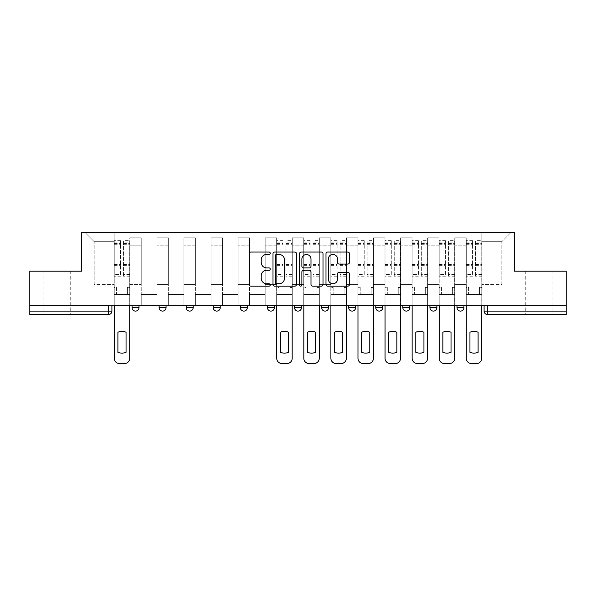 <?xml version="1.0" encoding="UTF-8"?>
<svg xmlns="http://www.w3.org/2000/svg" width="596" height="596" viewBox="0 0 596 596"><rect width="100%" height="100%" fill="white"/><g stroke="black" fill="none" stroke-linecap="round" stroke-linejoin="round"><path stroke-width="0.45" stroke-dasharray="2.98 2.23" d="M270.226 253.248A1.192 1.192 0 0 0 269.034 252.056L250.931 252.056A1.706 1.706 0 0 0 249.225 253.762L249.225 284.434A1.706 1.706 0 0 0 250.931 286.14L269.034 286.14A1.192 1.192 0 0 0 270.226 284.94A1.192 1.192 0 0 0 269.034 283.748L266.688 283.748A5.453 5.453 0 0 1 261.234 278.295L261.234 275.739A5.453 5.453 0 0 1 266.688 270.286L269.034 270.286A1.192 1.192 0 0 0 270.226 269.094A1.192 1.192 0 0 0 269.034 267.902L266.688 267.902A5.453 5.453 0 0 1 261.234 262.449L261.234 259.893A5.453 5.453 0 0 1 266.688 254.44L269.034 254.44A1.192 1.192 0 0 0 270.226 253.248M539.291 314.576L552.835 314.576L539.291 314.576M539.291 271.18L552.835 271.18L539.291 271.18M56.709 314.576L43.165 314.576L56.709 314.576M56.709 271.18L43.165 271.18L56.709 271.18M463.956 305.726L457.013 305.726L463.956 305.726L463.956 307.633A3.472 3.472 0 0 1 460.485 311.105M457.013 305.726L457.013 307.633L463.956 307.633M436.875 305.726L429.932 305.726L436.875 305.726L436.875 307.633L429.932 307.633A3.472 3.472 0 0 0 433.404 311.105M402.851 305.726L409.795 305.726L409.795 307.633A3.472 3.472 0 0 1 406.323 311.105A3.472 3.472 0 0 1 402.851 307.633L402.851 305.726L409.795 305.726M375.771 305.726L382.714 305.726L375.771 305.726L375.771 307.633A3.472 3.472 0 0 0 379.242 311.105A3.472 3.472 0 0 0 382.714 307.633L375.771 307.633M355.633 305.726L348.69 305.726L355.633 305.726L355.633 307.633A3.472 3.472 0 0 1 352.161 311.105A3.472 3.472 0 0 1 348.69 307.633L355.633 307.633M321.609 305.726L328.552 305.726L321.609 305.726L321.609 307.633A3.472 3.472 0 0 0 325.081 311.105A3.472 3.472 0 0 0 328.552 307.633L321.609 307.633M294.528 305.726L301.472 305.726L294.528 305.726M267.448 305.726L274.391 305.726L267.448 305.726M240.367 305.726L247.31 305.726L240.367 305.726L240.367 307.633L247.31 307.633M220.229 305.726L213.286 305.726L220.229 305.726L220.229 307.633A3.472 3.472 0 0 1 216.758 311.105M186.205 305.726L193.149 305.726L193.149 307.633A3.472 3.472 0 0 1 189.677 311.105A3.472 3.472 0 0 1 186.205 307.633L186.205 305.726L193.149 305.726M159.125 305.726L166.068 305.726L159.125 305.726M132.044 305.726L138.987 305.726L132.044 305.726L132.044 307.633L138.987 307.633M566.2 311.105L566.2 305.726L29.8 305.726L29.8 271.18L81.533 271.18L81.533 232.47L514.467 232.47L514.467 271.18L566.2 271.18L566.2 305.726L484.094 305.726L484.094 311.105A3.472 3.472 0 0 0 487.565 314.576L566.2 314.576L566.2 311.105L484.094 311.105M29.8 305.726L108.435 305.726L29.8 305.726L29.8 314.576L108.435 314.576A3.472 3.472 0 0 0 111.906 311.105L29.8 311.105M129.786 245.835L129.786 284.545L129.786 245.835L141.245 245.835L141.245 237.849L141.245 284.545L141.245 245.835L129.786 245.835M129.786 305.726L129.786 237.849L141.245 237.849L129.786 237.849L129.786 305.726L129.786 294.439L114.164 294.439L129.786 294.439L129.786 305.726L114.164 305.726L114.164 232.47L481.836 232.47L85.004 232.47L114.164 232.47L114.164 284.545L114.164 241.671L94.205 241.671L114.164 241.671L114.164 232.47L114.164 305.726L114.164 294.439L114.164 305.726L129.786 305.726M141.245 305.726L141.245 237.849L129.786 237.849L141.245 237.849L141.245 305.726L141.245 294.439L156.867 294.439L141.245 294.439L141.245 305.726L156.867 305.726L156.867 237.849L156.867 245.835L156.867 237.849L168.325 237.849L168.325 245.835L168.325 237.849L156.867 237.849L156.867 305.726L156.867 294.439L156.867 305.726L141.245 305.726M156.867 284.545L156.867 245.835L156.867 284.545L168.325 284.545L168.325 245.835L168.325 284.545L156.867 284.545M168.325 305.726L168.325 237.849L156.867 237.849L168.325 237.849L168.325 305.726L168.325 294.439L183.948 294.439L168.325 294.439L168.325 305.726L183.948 305.726L183.948 237.849L183.948 245.835L183.948 237.849L195.406 237.849L195.406 245.835L195.406 237.849L183.948 237.849L183.948 305.726L183.948 294.439L183.948 305.726L168.325 305.726M183.948 284.545L183.948 245.835L183.948 284.545L195.406 284.545L195.406 245.835L195.406 284.545L183.948 284.545M195.406 305.726L195.406 237.849L183.948 237.849L195.406 237.849L195.406 305.726L195.406 294.439L211.029 294.439L195.406 294.439L195.406 305.726L211.029 305.726L211.029 237.849L211.029 245.835L211.029 237.849L222.487 237.849L222.487 245.835L222.487 237.849L211.029 237.849L211.029 305.726L211.029 294.439L211.029 305.726L195.406 305.726M211.029 284.545L211.029 245.835L211.029 284.545L222.487 284.545L222.487 245.835L222.487 284.545L211.029 284.545M222.487 305.726L222.487 237.849L211.029 237.849L222.487 237.849L222.487 305.726L222.487 294.439L238.109 294.439L222.487 294.439L222.487 305.726L238.109 305.726L238.109 237.849L238.109 245.835L238.109 237.849L249.568 237.849L249.568 245.835L249.568 237.849L238.109 237.849L238.109 305.726L238.109 294.439L238.109 305.726L222.487 305.726M238.109 284.545L238.109 245.835L238.109 284.545L249.568 284.545L249.568 245.835L249.568 284.545L238.109 284.545M249.568 305.726L249.568 237.849L238.109 237.849L249.568 237.849L249.568 305.726L249.568 294.439L265.19 294.439L249.568 294.439L249.568 305.726L265.19 305.726L265.19 237.849L265.19 245.835L265.19 237.849L276.648 237.849L276.648 245.835L276.648 237.849L265.19 237.849L265.19 305.726L265.19 294.439L265.19 305.726L249.568 305.726M265.19 284.545L265.19 245.835L265.19 284.545L276.648 284.545L276.648 245.835L276.648 284.545L265.19 284.545M276.648 305.726L276.648 237.849L265.19 237.849L276.648 237.849L276.648 305.726L276.648 294.439L292.271 294.439L276.648 294.439L276.648 305.726L292.271 305.726L292.271 237.849L292.271 245.835L292.271 237.849L303.729 237.849L303.729 245.835L303.729 237.849L292.271 237.849L292.271 305.726L292.271 294.439L292.271 305.726L276.648 305.726M292.271 284.545L292.271 245.835L292.271 284.545L303.729 284.545L303.729 245.835L303.729 284.545L292.271 284.545M303.729 305.726L303.729 237.849L292.271 237.849L303.729 237.849L303.729 305.726L303.729 294.439L319.352 294.439L303.729 294.439L303.729 305.726L319.352 305.726L319.352 237.849L319.352 245.835L319.352 237.849L330.81 237.849L330.81 245.835L330.81 237.849L319.352 237.849L319.352 305.726L319.352 294.439L319.352 305.726L303.729 305.726M319.352 284.545L319.352 245.835L319.352 284.545L330.81 284.545L330.81 245.835L330.81 284.545L319.352 284.545M330.81 305.726L330.81 237.849L319.352 237.849L330.81 237.849L330.81 305.726L330.81 294.439L346.432 294.439L330.81 294.439L330.81 305.726L346.432 305.726L346.432 237.849L346.432 245.835L346.432 237.849L357.891 237.849L357.891 245.835L357.891 237.849L346.432 237.849L346.432 305.726L346.432 294.439L346.432 305.726L330.81 305.726M346.432 284.545L346.432 245.835L346.432 284.545L357.891 284.545L357.891 245.835L357.891 284.545L346.432 284.545M357.891 305.726L357.891 237.849L346.432 237.849L357.891 237.849L357.891 305.726L357.891 294.439L373.513 294.439L357.891 294.439L357.891 305.726L373.513 305.726L373.513 237.849L373.513 245.835L373.513 237.849L384.971 237.849L384.971 245.835L384.971 237.849L373.513 237.849L373.513 305.726L373.513 294.439L373.513 305.726L357.891 305.726M373.513 284.545L373.513 245.835L373.513 284.545L384.971 284.545L384.971 245.835L384.971 284.545L373.513 284.545M384.971 305.726L384.971 237.849L373.513 237.849L384.971 237.849L384.971 305.726L384.971 294.439L400.594 294.439L384.971 294.439L384.971 305.726L400.594 305.726L400.594 237.849L400.594 245.835L400.594 237.849L412.052 237.849L412.052 245.835L412.052 237.849L400.594 237.849L400.594 305.726L400.594 294.439L400.594 305.726L384.971 305.726M400.594 284.545L400.594 245.835L400.594 284.545L412.052 284.545L412.052 245.835L412.052 284.545L400.594 284.545M412.052 305.726L412.052 237.849L400.594 237.849L412.052 237.849L412.052 305.726L412.052 294.439L427.675 294.439L412.052 294.439L412.052 305.726L427.675 305.726L427.675 237.849L427.675 245.835L427.675 237.849L439.133 237.849L439.133 245.835L439.133 237.849L427.675 237.849L427.675 305.726L427.675 294.439L427.675 305.726L412.052 305.726M427.675 284.545L427.675 245.835L427.675 284.545L439.133 284.545L439.133 245.835L439.133 284.545L427.675 284.545M439.133 305.726L439.133 237.849L427.675 237.849L439.133 237.849L439.133 305.726L439.133 294.439L454.755 294.439L439.133 294.439L439.133 305.726L454.755 305.726L454.755 237.849L454.755 245.835L454.755 237.849L466.214 237.849L466.214 245.835L466.214 237.849L454.755 237.849L454.755 305.726L454.755 294.439L454.755 305.726L439.133 305.726M454.755 284.545L454.755 245.835L454.755 284.545L466.214 284.545L466.214 245.835L466.214 284.545L454.755 284.545M466.214 305.726L466.214 237.849L454.755 237.849L466.214 237.849L466.214 305.726L466.214 294.439L481.836 294.439L466.214 294.439L466.214 305.726L481.836 305.726L481.836 232.47L510.995 232.47L481.836 232.47L481.836 241.671L501.795 241.671L481.836 241.671L481.836 284.545L481.836 232.47L481.836 305.726L466.214 305.726L481.836 305.726L481.836 294.439L481.836 305.726L466.214 305.726M129.786 284.545L141.245 284.545L129.786 284.545M94.205 284.545L94.205 241.671L94.205 284.545L114.164 284.545L94.205 284.545M501.795 284.545L501.795 241.671L510.995 232.47L501.795 241.671L501.795 284.545L481.836 284.545L501.795 284.545M566.2 305.726L484.094 305.726M108.435 305.726L111.906 305.726L108.435 305.726L108.435 314.576M274.391 307.633L267.448 307.633A3.472 3.472 0 0 0 270.919 311.105M301.472 307.633L294.528 307.633A3.472 3.472 0 0 0 298 311.105M85.004 232.47L94.205 241.671L85.004 232.47M296.51 284.434L296.51 253.762A1.706 1.706 0 0 0 294.804 252.056L274.696 252.056A1.706 1.706 0 0 0 272.998 253.762L272.998 284.434A1.706 1.706 0 0 0 274.696 286.14L294.804 286.14A1.706 1.706 0 0 0 296.51 284.434M276.574 254.44A1.192 1.192 0 0 0 275.382 255.639L275.382 282.556A1.192 1.192 0 0 0 276.574 283.748L279.047 283.748A5.453 5.453 0 0 0 284.493 278.295L284.493 259.893A5.453 5.453 0 0 0 279.047 254.44L276.574 254.44M301.196 252.056L321.304 252.056A1.706 1.706 0 0 1 323.002 253.762L323.002 284.434A1.706 1.706 0 0 1 321.304 286.14L312.699 286.14A1.706 1.706 0 0 1 310.993 284.434L310.993 271.992A1.706 1.706 0 0 0 309.287 270.286L303.58 270.286A1.706 1.706 0 0 0 301.874 271.992L301.874 284.94A1.192 1.192 0 0 1 300.682 286.14A1.192 1.192 0 0 1 299.49 284.94L299.49 253.762A1.706 1.706 0 0 1 301.196 252.056M310.993 259.089A4.559 4.559 0 0 0 306.433 254.529A4.559 4.559 0 0 0 301.874 259.089L301.874 266.203A1.706 1.706 0 0 0 303.58 267.902L309.287 267.902A1.706 1.706 0 0 0 310.993 266.203L310.993 259.089M339.191 264.073L347.796 264.073A1.706 1.706 0 0 0 349.502 262.367L349.502 253.762A1.706 1.706 0 0 0 347.796 252.056L327.688 252.056A1.706 1.706 0 0 0 325.99 253.762L325.99 284.434A1.706 1.706 0 0 0 327.688 286.14L347.796 286.14A1.706 1.706 0 0 0 349.502 284.434L349.502 274.041A1.706 1.706 0 0 0 347.796 272.335L339.191 272.335A1.706 1.706 0 0 0 337.485 274.041L337.485 279.196A4.559 4.559 0 0 1 332.933 283.748A4.559 4.559 0 0 1 328.374 279.196L328.374 258.999A4.559 4.559 0 0 1 332.933 254.44A4.559 4.559 0 0 1 337.485 258.999L337.485 262.367A1.706 1.706 0 0 0 339.191 264.073M129.704 305.726L129.704 294.439L127.447 294.439L129.704 294.439L129.704 287.495L127.447 287.495L127.447 294.439L127.447 287.495L129.704 287.495L129.704 240.628L129.704 358.323A5.208 5.208 0 0 1 124.497 363.53L119.461 363.53A5.208 5.208 0 0 1 114.253 358.323L114.253 242.885L114.253 274.443L120.504 274.443L120.504 242.885L120.504 244.971L129.704 244.971L123.454 244.971L123.454 242.885L129.704 242.885M114.253 305.726L114.253 287.495L116.511 287.495L116.511 294.439L114.253 294.439L116.511 294.439L116.511 287.495L114.253 287.495L114.253 244.971L123.454 244.971L123.454 240.628L129.704 240.628M129.704 274.443L123.454 274.443L123.454 242.885M123.454 274.443L123.454 276.216L129.704 276.216M123.454 276.216L123.454 240.628M120.504 274.443L120.504 240.628L120.504 244.971L114.253 244.971L114.253 240.628L120.504 240.628M114.253 274.443L114.253 276.216L120.504 276.216M114.253 276.216L114.253 240.628M126.054 332.21L126.054 352.318A10.847 10.847 0 0 1 117.896 352.318L117.896 332.21A10.847 10.847 0 0 1 126.054 332.21M292.182 305.726L292.182 294.439L289.932 294.439L292.182 294.439L292.182 287.495L289.932 287.495L289.932 294.439L289.932 287.495L292.182 287.495L292.182 240.628L292.182 358.323A5.208 5.208 0 0 1 286.974 363.53L281.945 363.53A5.208 5.208 0 0 1 276.738 358.323L276.738 242.885L276.738 274.443L282.981 274.443L282.981 242.885L282.981 244.971L292.182 244.971L285.938 244.971L285.938 242.885L292.182 242.885M276.738 305.726L276.738 287.495L278.995 287.495L278.995 294.439L276.738 294.439L278.995 294.439L278.995 287.495L276.738 287.495L276.738 244.971L285.938 244.971L285.938 240.628L292.182 240.628M292.182 274.443L285.938 274.443L285.938 242.885M285.938 274.443L285.938 276.216L292.182 276.216M285.938 276.216L285.938 240.628M282.981 274.443L282.981 240.628L282.981 244.971L276.738 244.971L276.738 240.628L282.981 240.628M276.738 274.443L276.738 276.216L282.981 276.216M276.738 276.216L276.738 240.628M288.538 332.21L288.538 352.318A10.847 10.847 0 0 1 280.381 352.318L280.381 332.21A10.847 10.847 0 0 1 288.538 332.21M319.262 305.726L319.262 294.439L317.005 294.439L319.262 294.439L319.262 287.495L317.005 287.495L317.005 294.439L317.005 287.495L319.262 287.495L319.262 240.628L319.262 358.323A5.208 5.208 0 0 1 314.055 363.53L309.026 363.53A5.208 5.208 0 0 1 303.818 358.323L303.818 242.885L303.818 274.443L310.062 274.443L310.062 242.885L310.062 244.971L319.262 244.971L313.019 244.971L313.019 242.885L319.262 242.885M303.818 305.726L303.818 287.495L306.068 287.495L306.068 294.439L303.818 294.439L306.068 294.439L306.068 287.495L303.818 287.495L303.818 244.971L313.019 244.971L313.019 240.628L319.262 240.628M319.262 274.443L313.019 274.443L313.019 242.885M313.019 274.443L313.019 276.216L319.262 276.216M313.019 276.216L313.019 240.628M310.062 274.443L310.062 240.628L310.062 244.971L303.818 244.971L303.818 240.628L310.062 240.628M303.818 274.443L303.818 276.216L310.062 276.216M303.818 276.216L303.818 240.628M315.619 332.21L315.619 352.318A10.847 10.847 0 0 1 307.462 352.318L307.462 332.21A10.847 10.847 0 0 1 315.619 332.21M346.343 305.726L346.343 294.439L344.086 294.439L346.343 294.439L346.343 287.495L344.086 287.495L344.086 294.439L344.086 287.495L346.343 287.495L346.343 240.628L346.343 358.323A5.208 5.208 0 0 1 341.135 363.53L336.107 363.53A5.208 5.208 0 0 1 330.899 358.323L330.899 242.885L330.899 274.443L337.142 274.443L337.142 242.885L337.142 244.971L346.343 244.971L340.092 244.971L340.092 242.885L346.343 242.885M330.899 305.726L330.899 287.495L333.149 287.495L333.149 294.439L330.899 294.439L333.149 294.439L333.149 287.495L330.899 287.495L330.899 244.971L340.092 244.971L340.092 240.628L346.343 240.628M346.343 274.443L340.092 274.443L340.092 242.885M340.092 274.443L340.092 276.216L346.343 276.216M340.092 276.216L340.092 240.628M337.142 274.443L337.142 240.628L337.142 244.971L330.899 244.971L330.899 240.628L337.142 240.628M330.899 274.443L330.899 276.216L337.142 276.216M330.899 276.216L330.899 240.628M342.7 332.21L342.7 352.318A10.847 10.847 0 0 1 334.542 352.318L334.542 332.21A10.847 10.847 0 0 1 342.7 332.21M373.424 305.726L373.424 294.439L371.166 294.439L373.424 294.439L373.424 287.495L371.166 287.495L371.166 294.439L371.166 287.495L373.424 287.495L373.424 240.628L373.424 358.323A5.208 5.208 0 0 1 368.216 363.53L363.188 363.53A5.208 5.208 0 0 1 357.973 358.323L357.973 242.885L357.973 274.443L364.223 274.443L364.223 242.885L364.223 244.971L373.424 244.971L367.173 244.971L367.173 242.885L373.424 242.885M357.973 305.726L357.973 287.495L360.23 287.495L360.23 294.439L357.973 294.439L360.23 294.439L360.23 287.495L357.973 287.495L357.973 244.971L367.173 244.971L367.173 240.628L373.424 240.628M373.424 274.443L367.173 274.443L367.173 242.885M367.173 274.443L367.173 276.216L373.424 276.216M367.173 276.216L367.173 240.628M364.223 274.443L364.223 240.628L364.223 244.971L357.973 244.971L357.973 240.628L364.223 240.628M357.973 274.443L357.973 276.216L364.223 276.216M357.973 276.216L357.973 240.628M369.781 332.21L369.781 352.318A10.847 10.847 0 0 1 361.623 352.318L361.623 332.21A10.847 10.847 0 0 1 369.781 332.21M400.505 305.726L400.505 294.439L398.247 294.439L400.505 294.439L400.505 287.495L398.247 287.495L398.247 294.439L398.247 287.495L400.505 287.495L400.505 240.628L400.505 358.323A5.208 5.208 0 0 1 395.297 363.53L390.261 363.53A5.208 5.208 0 0 1 385.053 358.323L385.053 242.885L385.053 274.443L391.304 274.443L391.304 242.885L391.304 244.971L400.505 244.971L394.254 244.971L394.254 242.885L400.505 242.885M385.053 305.726L385.053 287.495L387.311 287.495L387.311 294.439L385.053 294.439L387.311 294.439L387.311 287.495L385.053 287.495L385.053 244.971L394.254 244.971L394.254 240.628L400.505 240.628M400.505 274.443L394.254 274.443L394.254 242.885M394.254 274.443L394.254 276.216L400.505 276.216M394.254 276.216L394.254 240.628M391.304 274.443L391.304 240.628L391.304 244.971L385.053 244.971L385.053 240.628L391.304 240.628M385.053 274.443L385.053 276.216L391.304 276.216M385.053 276.216L385.053 240.628M396.862 332.21L396.862 352.318A10.847 10.847 0 0 1 388.704 352.318L388.704 332.21A10.847 10.847 0 0 1 396.862 332.21M427.585 305.726L427.585 294.439L425.328 294.439L427.585 294.439L427.585 287.495L425.328 287.495L425.328 294.439L425.328 287.495L427.585 287.495L427.585 240.628L427.585 358.323A5.208 5.208 0 0 1 422.378 363.53L417.342 363.53A5.208 5.208 0 0 1 412.134 358.323L412.134 242.885L412.134 274.443L418.385 274.443L418.385 242.885L418.385 244.971L427.585 244.971L421.335 244.971L421.335 242.885L427.585 242.885M412.134 305.726L412.134 287.495L414.391 287.495L414.391 294.439L412.134 294.439L414.391 294.439L414.391 287.495L412.134 287.495L412.134 244.971L421.335 244.971L421.335 240.628L427.585 240.628M427.585 274.443L421.335 274.443L421.335 242.885M421.335 274.443L421.335 276.216L427.585 276.216M421.335 276.216L421.335 240.628M418.385 274.443L418.385 240.628L418.385 244.971L412.134 244.971L412.134 240.628L418.385 240.628M412.134 274.443L412.134 276.216L418.385 276.216M412.134 276.216L412.134 240.628M423.942 332.21L423.942 352.318A10.847 10.847 0 0 1 415.785 352.318L415.785 332.21A10.847 10.847 0 0 1 423.942 332.21M454.666 305.726L454.666 294.439L452.409 294.439L454.666 294.439L454.666 287.495L452.409 287.495L452.409 294.439L452.409 287.495L454.666 287.495L454.666 240.628L454.666 358.323A5.208 5.208 0 0 1 449.458 363.53L444.422 363.53A5.208 5.208 0 0 1 439.215 358.323L439.215 242.885L439.215 274.443L445.465 274.443L445.465 242.885L445.465 244.971L454.666 244.971L448.416 244.971L448.416 242.885L454.666 242.885M439.215 305.726L439.215 287.495L441.472 287.495L441.472 294.439L439.215 294.439L441.472 294.439L441.472 287.495L439.215 287.495L439.215 244.971L448.416 244.971L448.416 240.628L454.666 240.628M454.666 274.443L448.416 274.443L448.416 242.885M448.416 274.443L448.416 276.216L454.666 276.216M448.416 276.216L448.416 240.628M445.465 274.443L445.465 240.628L445.465 244.971L439.215 244.971L439.215 240.628L445.465 240.628M439.215 274.443L439.215 276.216L445.465 276.216M439.215 276.216L439.215 240.628M451.023 332.21L451.023 352.318A10.847 10.847 0 0 1 442.865 352.318L442.865 332.21A10.847 10.847 0 0 1 451.023 332.21M481.747 305.726L481.747 294.439L479.489 294.439L481.747 294.439L481.747 287.495L479.489 287.495L479.489 294.439L479.489 287.495L481.747 287.495L481.747 240.628L481.747 358.323A5.208 5.208 0 0 1 476.539 363.53L471.503 363.53A5.208 5.208 0 0 1 466.296 358.323L466.296 242.885L466.296 274.443L472.546 274.443L472.546 242.885L472.546 244.971L481.747 244.971L475.496 244.971L475.496 242.885L481.747 242.885M466.296 305.726L466.296 287.495L468.553 287.495L468.553 294.439L466.296 294.439L468.553 294.439L468.553 287.495L466.296 287.495L466.296 244.971L475.496 244.971L475.496 240.628L481.747 240.628M481.747 274.443L475.496 274.443L475.496 242.885M475.496 274.443L475.496 276.216L481.747 276.216M475.496 276.216L475.496 240.628M472.546 274.443L472.546 240.628L472.546 244.971L466.296 244.971L466.296 240.628L472.546 240.628M466.296 274.443L466.296 276.216L472.546 276.216M466.296 276.216L466.296 240.628M478.104 332.21L478.104 352.318A10.847 10.847 0 0 1 469.946 352.318L469.946 332.21A10.847 10.847 0 0 1 478.104 332.21M409.795 307.633L402.851 307.633M220.229 307.633L213.286 307.633M193.149 307.633L186.205 307.633M166.068 307.633L159.125 307.633M466.214 245.835L454.755 245.835L466.214 245.835M439.133 245.835L427.675 245.835L439.133 245.835M412.052 245.835L400.594 245.835L412.052 245.835M384.971 245.835L373.513 245.835L384.971 245.835M357.891 245.835L346.432 245.835L357.891 245.835M330.81 245.835L319.352 245.835L330.81 245.835M303.729 245.835L292.271 245.835L303.729 245.835M276.648 245.835L265.19 245.835L276.648 245.835M249.568 245.835L238.109 245.835L249.568 245.835M222.487 245.835L211.029 245.835L222.487 245.835M195.406 245.835L183.948 245.835L195.406 245.835M168.325 245.835L156.867 245.835L168.325 245.835M487.565 305.726L487.565 314.576M123.454 244.271L129.704 244.271M123.454 265.332L129.704 265.332M123.454 264.579L129.704 264.579M123.454 243.518L129.704 243.518M114.253 244.271L120.504 244.271M114.253 265.332L120.504 265.332M114.253 264.579L120.504 264.579M114.253 243.518L120.504 243.518M285.938 244.271L292.182 244.271M285.938 265.332L292.182 265.332M285.938 264.579L292.182 264.579M285.938 243.518L292.182 243.518M276.738 244.271L282.981 244.271M276.738 265.332L282.981 265.332M276.738 264.579L282.981 264.579M276.738 243.518L282.981 243.518M313.019 244.271L319.262 244.271M313.019 265.332L319.262 265.332M313.019 264.579L319.262 264.579M313.019 243.518L319.262 243.518M303.818 244.271L310.062 244.271M303.818 265.332L310.062 265.332M303.818 264.579L310.062 264.579M303.818 243.518L310.062 243.518M340.092 244.271L346.343 244.271M340.092 265.332L346.343 265.332M340.092 264.579L346.343 264.579M340.092 243.518L346.343 243.518M330.899 244.271L337.142 244.271M330.899 265.332L337.142 265.332M330.899 264.579L337.142 264.579M330.899 243.518L337.142 243.518M367.173 244.271L373.424 244.271M367.173 265.332L373.424 265.332M367.173 264.579L373.424 264.579M367.173 243.518L373.424 243.518M357.973 244.271L364.223 244.271M357.973 265.332L364.223 265.332M357.973 264.579L364.223 264.579M357.973 243.518L364.223 243.518M394.254 244.271L400.505 244.271M394.254 265.332L400.505 265.332M394.254 264.579L400.505 264.579M394.254 243.518L400.505 243.518M385.053 244.271L391.304 244.271M385.053 265.332L391.304 265.332M385.053 264.579L391.304 264.579M385.053 243.518L391.304 243.518M421.335 244.271L427.585 244.271M421.335 265.332L427.585 265.332M421.335 264.579L427.585 264.579M421.335 243.518L427.585 243.518M412.134 244.271L418.385 244.271M412.134 265.332L418.385 265.332M412.134 264.579L418.385 264.579M412.134 243.518L418.385 243.518M448.416 244.271L454.666 244.271M448.416 265.332L454.666 265.332M448.416 264.579L454.666 264.579M448.416 243.518L454.666 243.518M439.215 244.271L445.465 244.271M439.215 265.332L445.465 265.332M439.215 264.579L445.465 264.579M439.215 243.518L445.465 243.518M475.496 244.271L481.747 244.271M475.496 265.332L481.747 265.332M475.496 264.579L481.747 264.579M475.496 243.518L481.747 243.518M466.296 244.271L472.546 244.271M466.296 265.332L472.546 265.332M466.296 264.579L472.546 264.579M466.296 243.518L472.546 243.518M525.754 271.18L525.754 314.576M43.165 271.18L43.165 314.576M70.246 271.18L70.246 314.576M552.835 271.18L552.835 314.576M114.253 242.885L120.504 242.885M276.738 242.885L282.981 242.885M303.818 242.885L310.062 242.885M330.899 242.885L337.142 242.885M357.973 242.885L364.223 242.885M385.053 242.885L391.304 242.885M412.134 242.885L418.385 242.885M439.215 242.885L445.465 242.885M466.296 242.885L472.546 242.885"/><path stroke-width="0.89" d="M270.226 253.248A1.192 1.192 0 0 0 269.034 252.056L250.931 252.056A1.706 1.706 0 0 0 249.225 253.762L249.225 284.434A1.706 1.706 0 0 0 250.931 286.14L269.034 286.14A1.192 1.192 0 0 0 270.226 284.94A1.192 1.192 0 0 0 269.034 283.748L266.688 283.748A5.453 5.453 0 0 1 261.234 278.295L261.234 275.739A5.453 5.453 0 0 1 266.688 270.286L269.034 270.286A1.192 1.192 0 0 0 270.226 269.094A1.192 1.192 0 0 0 269.034 267.902L266.688 267.902A5.453 5.453 0 0 1 261.234 262.449L261.234 259.893A5.453 5.453 0 0 1 266.688 254.44L269.034 254.44A1.192 1.192 0 0 0 270.226 253.248M429.932 305.726L429.932 307.633L436.875 307.633A3.472 3.472 0 0 1 433.404 311.105A3.472 3.472 0 0 1 429.932 307.633L429.932 305.726M348.69 305.726L348.69 307.633L355.633 307.633A3.472 3.472 0 0 1 352.161 311.105A3.472 3.472 0 0 1 348.69 307.633L348.69 305.726M294.528 305.726L294.528 307.633L301.472 307.633A3.472 3.472 0 0 1 298 311.105A3.472 3.472 0 0 1 294.528 307.633L294.528 305.726M267.448 305.726L267.448 307.633L274.391 307.633A3.472 3.472 0 0 1 270.919 311.105A3.472 3.472 0 0 1 267.448 307.633L267.448 305.726M213.286 307.633L213.286 305.726L213.286 307.633A3.472 3.472 0 0 0 216.758 311.105A3.472 3.472 0 0 1 213.286 307.633L220.229 307.633A3.472 3.472 0 0 1 216.758 311.105M159.125 307.633L159.125 305.726L159.125 307.633A3.472 3.472 0 0 0 162.596 311.105A3.472 3.472 0 0 1 159.125 307.633L166.068 307.633A3.472 3.472 0 0 1 162.596 311.105A3.472 3.472 0 0 0 166.068 307.633L166.068 305.726L166.068 307.633M347.796 264.073A1.706 1.706 0 0 0 349.502 262.367L349.502 253.762A1.706 1.706 0 0 0 347.796 252.056L327.688 252.056A1.706 1.706 0 0 0 325.99 253.762L325.99 284.434A1.706 1.706 0 0 0 327.688 286.14L347.796 286.14A1.706 1.706 0 0 0 349.502 284.434L349.502 274.041A1.706 1.706 0 0 0 347.796 272.335L339.191 272.335A1.706 1.706 0 0 0 337.485 274.041L337.485 279.196A4.559 4.559 0 0 1 332.933 283.748A4.559 4.559 0 0 1 328.374 279.196L328.374 258.999A4.559 4.559 0 0 1 332.933 254.44A4.559 4.559 0 0 1 337.485 258.999L337.485 262.367A1.706 1.706 0 0 0 339.191 264.073L347.796 264.073M29.8 305.726L29.8 271.18L81.533 271.18L81.533 232.47L514.467 232.47L514.467 271.18L566.2 271.18L566.2 305.726L29.8 305.726L29.8 311.105L111.906 311.105L111.906 305.726L111.906 311.105A3.472 3.472 0 0 1 108.435 314.576L29.8 314.576L29.8 311.105M296.51 253.762A1.706 1.706 0 0 0 294.804 252.056L274.696 252.056A1.706 1.706 0 0 0 272.998 253.762L272.998 284.434A1.706 1.706 0 0 0 274.696 286.14L294.804 286.14A1.706 1.706 0 0 0 296.51 284.434L296.51 253.762M301.196 252.056L321.304 252.056A1.706 1.706 0 0 1 323.002 253.762L323.002 284.434A1.706 1.706 0 0 1 321.304 286.14L312.699 286.14A1.706 1.706 0 0 1 310.993 284.434L310.993 271.992A1.706 1.706 0 0 0 309.287 270.286L303.58 270.286A1.706 1.706 0 0 0 301.874 271.992L301.874 284.94A1.192 1.192 0 0 1 300.682 286.14A1.192 1.192 0 0 1 299.49 284.94L299.49 253.762A1.706 1.706 0 0 1 301.196 252.056M484.094 305.726L484.094 311.105L566.2 311.105L566.2 314.576L487.565 314.576A3.472 3.472 0 0 1 484.094 311.105M566.2 305.726L566.2 311.105M463.956 305.726L463.956 307.633A3.472 3.472 0 0 1 460.485 311.105A3.472 3.472 0 0 1 457.013 307.633A3.472 3.472 0 0 0 460.485 311.105M457.013 305.726L457.013 307.633L463.956 307.633M436.875 305.726L436.875 307.633A3.472 3.472 0 0 1 433.404 311.105M409.795 305.726L409.795 307.633A3.472 3.472 0 0 1 406.323 311.105A3.472 3.472 0 0 1 402.851 307.633L409.795 307.633M402.851 305.726L402.851 307.633M382.714 305.726L382.714 307.633A3.472 3.472 0 0 1 379.242 311.105A3.472 3.472 0 0 1 375.771 307.633L382.714 307.633L382.714 305.726M375.771 305.726L375.771 307.633M355.633 305.726L355.633 307.633M328.552 305.726L328.552 307.633A3.472 3.472 0 0 1 325.081 311.105A3.472 3.472 0 0 1 321.609 307.633L328.552 307.633L328.552 305.726M321.609 305.726L321.609 307.633M301.472 307.633L301.472 305.726L301.472 307.633A3.472 3.472 0 0 1 298 311.105M274.391 307.633L274.391 305.726L274.391 307.633A3.472 3.472 0 0 1 270.919 311.105M247.31 305.726L247.31 307.633A3.472 3.472 0 0 1 243.839 311.105A3.472 3.472 0 0 1 240.367 307.633A3.472 3.472 0 0 0 243.839 311.105A3.472 3.472 0 0 0 247.31 307.633L247.31 305.726M240.367 305.726L240.367 307.633L247.31 307.633M220.229 305.726L220.229 307.633M193.149 305.726L193.149 307.633A3.472 3.472 0 0 1 189.677 311.105A3.472 3.472 0 0 1 186.205 307.633L193.149 307.633M186.205 305.726L186.205 307.633M138.987 305.726L138.987 307.633A3.472 3.472 0 0 1 135.516 311.105A3.472 3.472 0 0 1 132.044 307.633A3.472 3.472 0 0 0 135.516 311.105A3.472 3.472 0 0 0 138.987 307.633L138.987 305.726M132.044 305.726L132.044 307.633L138.987 307.633M276.574 254.44A1.192 1.192 0 0 0 275.382 255.639L275.382 282.556A1.192 1.192 0 0 0 276.574 283.748L279.047 283.748A5.453 5.453 0 0 0 284.493 278.295L284.493 259.893A5.453 5.453 0 0 0 279.047 254.44L276.574 254.44M310.993 259.089A4.559 4.559 0 0 0 306.433 254.529A4.559 4.559 0 0 0 301.874 259.089L301.874 266.203A1.706 1.706 0 0 0 303.58 267.902L309.287 267.902A1.706 1.706 0 0 0 310.993 266.203L310.993 259.089M117.896 332.21L117.896 352.318A10.847 10.847 0 0 0 126.054 352.318L126.054 332.21A10.847 10.847 0 0 0 117.896 332.21M114.253 305.726L114.253 358.323A5.208 5.208 0 0 0 119.461 363.53L124.497 363.53A5.208 5.208 0 0 0 129.704 358.323L129.704 305.726M280.381 332.21L280.381 352.318A10.847 10.847 0 0 0 288.538 352.318L288.538 332.21A10.847 10.847 0 0 0 280.381 332.21M276.738 305.726L276.738 358.323A5.208 5.208 0 0 0 281.945 363.53L286.974 363.53A5.208 5.208 0 0 0 292.182 358.323L292.182 305.726M307.462 332.21L307.462 352.318A10.847 10.847 0 0 0 315.619 352.318L315.619 332.21A10.847 10.847 0 0 0 307.462 332.21M303.818 305.726L303.818 358.323A5.208 5.208 0 0 0 309.026 363.53L314.055 363.53A5.208 5.208 0 0 0 319.262 358.323L319.262 305.726M334.542 332.21L334.542 352.318A10.847 10.847 0 0 0 342.7 352.318L342.7 332.21A10.847 10.847 0 0 0 334.542 332.21M330.899 305.726L330.899 358.323A5.208 5.208 0 0 0 336.107 363.53L341.135 363.53A5.208 5.208 0 0 0 346.343 358.323L346.343 305.726M361.623 332.21L361.623 352.318A10.847 10.847 0 0 0 369.781 352.318L369.781 332.21A10.847 10.847 0 0 0 361.623 332.21M357.973 305.726L357.973 358.323A5.208 5.208 0 0 0 363.188 363.53L368.216 363.53A5.208 5.208 0 0 0 373.424 358.323L373.424 305.726M388.704 332.21L388.704 352.318A10.847 10.847 0 0 0 396.862 352.318L396.862 332.21A10.847 10.847 0 0 0 388.704 332.21M385.053 305.726L385.053 358.323A5.208 5.208 0 0 0 390.261 363.53L395.297 363.53A5.208 5.208 0 0 0 400.505 358.323L400.505 305.726M415.785 332.21L415.785 352.318A10.847 10.847 0 0 0 423.942 352.318L423.942 332.21A10.847 10.847 0 0 0 415.785 332.21M412.134 305.726L412.134 358.323A5.208 5.208 0 0 0 417.342 363.53L422.378 363.53A5.208 5.208 0 0 0 427.585 358.323L427.585 305.726M442.865 332.21L442.865 352.318A10.847 10.847 0 0 0 451.023 352.318L451.023 332.21A10.847 10.847 0 0 0 442.865 332.21M439.215 305.726L439.215 358.323A5.208 5.208 0 0 0 444.422 363.53L449.458 363.53A5.208 5.208 0 0 0 454.666 358.323L454.666 305.726M469.946 332.21L469.946 352.318A10.847 10.847 0 0 0 478.104 352.318L478.104 332.21A10.847 10.847 0 0 0 469.946 332.21M466.296 305.726L466.296 358.323A5.208 5.208 0 0 0 471.503 363.53L476.539 363.53A5.208 5.208 0 0 0 481.747 358.323L481.747 305.726M108.435 305.726L108.435 314.576M487.565 305.726L487.565 314.576"/></g></svg>

